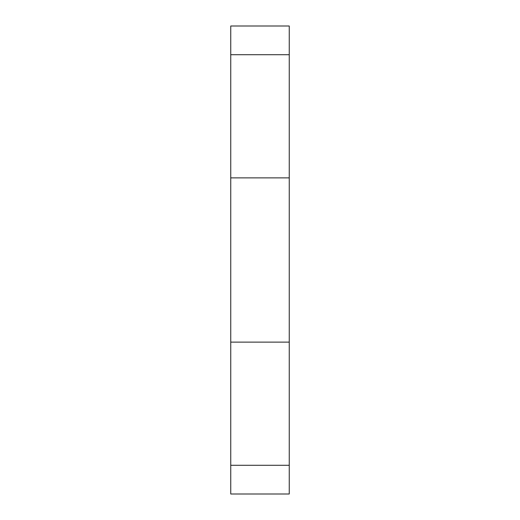 <?xml version="1.0" encoding="UTF-8"?>
<svg xmlns="http://www.w3.org/2000/svg" width="520" height="520" viewBox="0 0 520 520"><rect width="100%" height="100%" fill="white"/><g stroke="black" fill="none" stroke-linecap="round" stroke-linejoin="round"><path stroke-width="0.78" d="M289.25 54.717L289.25 26L230.75 26L230.75 494L289.25 494L289.25 54.717L230.75 54.717M230.75 465.283L289.25 465.283M230.75 342.115L289.25 342.115M230.75 177.886L289.25 177.886"/></g></svg>
